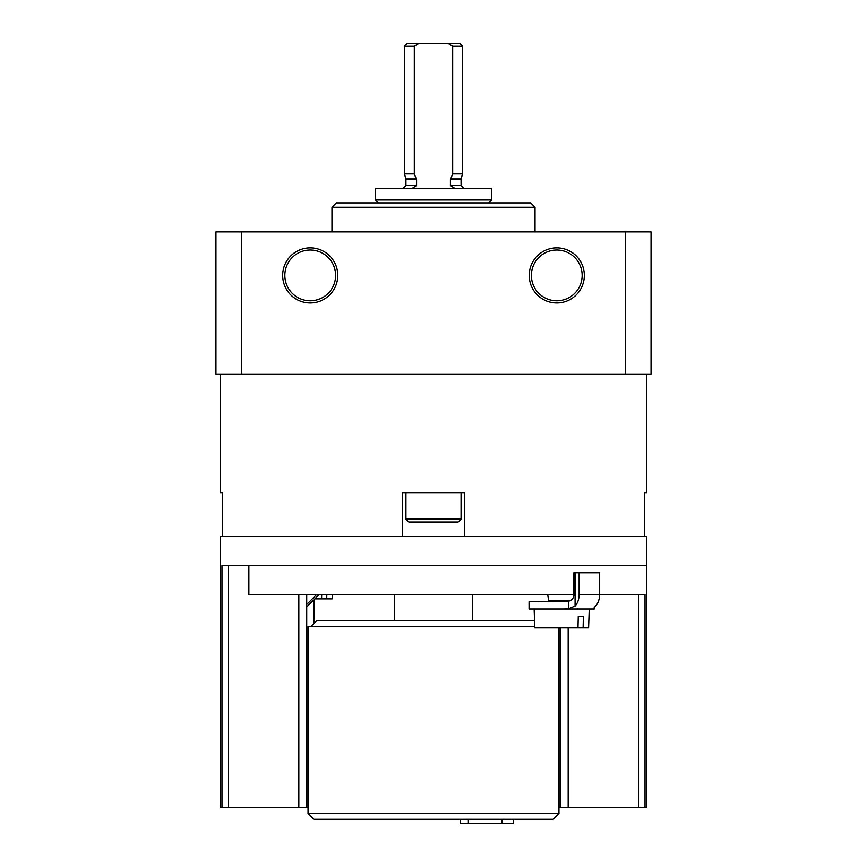 <?xml version="1.0" encoding="UTF-8"?>
<svg xmlns="http://www.w3.org/2000/svg" width="867" height="867" viewBox="0 0 867 867"><rect width="100%" height="100%" fill="white"/><g stroke="black" fill="none" stroke-linecap="round" stroke-linejoin="round"><path stroke-width="1.3" d="M646.706 374.035L646.706 492.965L644.409 492.965L644.409 536.478L464.679 536.478L464.679 492.965L402.321 492.965L402.321 536.478L222.591 536.478L222.591 492.965L220.294 492.965L220.294 374.035M241.633 374.035L651.052 374.035L651.052 231.901L215.948 231.901L215.948 374.035L241.633 374.035L241.633 231.901M215.948 302.962L215.948 247.854M282.664 275.413A27.56 27.56 0 0 1 323.998 251.549A27.56 27.56 0 0 1 323.998 299.278A27.56 27.56 0 0 1 282.664 275.413M584.336 275.413A27.56 27.56 0 0 0 543.002 251.549A27.56 27.56 0 0 0 543.002 299.278A27.56 27.56 0 0 0 584.336 275.413M625.367 374.035L625.367 231.901M331.974 231.901L331.974 207.246L535.026 207.246L535.026 231.901M331.974 207.246L336.32 202.889L530.68 202.889L535.026 207.246M582.158 275.413A25.381 25.381 0 0 0 544.086 253.424A25.381 25.381 0 0 0 544.086 297.392A25.381 25.381 0 0 0 582.158 275.413M284.842 275.413A25.381 25.381 0 0 1 322.914 253.424A25.381 25.381 0 0 1 322.914 297.392A25.381 25.381 0 0 1 284.842 275.413M461.06 519.073L405.94 519.073L408.845 521.977L458.155 521.977L461.06 519.073L461.06 492.965M405.94 519.073L405.94 492.965M447.936 43.35L452.682 46.254L462.512 46.254L459.608 43.35L407.392 43.35L404.488 46.254L404.488 173.888L414.318 173.888L414.318 46.254L404.488 46.254M414.318 46.254L419.064 43.35M462.512 46.254L462.512 173.888L452.682 173.888L450.417 179.675L450.417 185.484L454.817 188.388M452.682 46.254L452.682 173.888M412.183 188.388L416.583 185.484L416.583 179.675L414.318 173.888M491.513 188.388L375.487 188.388L375.487 199.995L491.513 199.995L491.513 188.388M319.175 594.491L306.723 606.998M316.65 594.491L306.723 604.451M220.391 807.697L220.391 565.479L220.391 807.697L308.045 807.697M221.974 807.697L221.974 565.479L646.706 565.479L646.706 536.478L220.294 536.478L220.294 565.479M645.026 807.697L645.026 594.491L579.134 594.491A14.501 10.252 90 0 1 575.081 606.044L568.449 608.742L568.449 601.221C571.96 600.354 573.781 598.111 573.889 594.491L248.862 594.491L248.862 565.479L646.684 565.479L646.684 807.697L560.277 807.697L560.277 627.849M558.955 807.697L560.277 807.697M534.549 620.599L316.748 620.599L310.939 626.397M534.744 626.397L308.045 626.397L308.045 813.495L558.955 813.495L558.955 627.849M558.955 813.495L553.157 819.304L313.843 819.304L308.045 813.495M468.364 819.304L468.364 823.65L460.16 823.65L460.16 819.304M468.364 823.65L501.895 823.65L501.895 819.304M501.895 823.65L513.492 823.65L513.492 819.304M568.449 601.221L529.065 601.741L529.065 608.992L594.242 608.992L593.624 608.179M573.889 594.491L573.889 572.74L599.639 572.74L599.639 594.491A14.501 10.252 -90 0 1 595.586 606.044L593.472 608.515M594.328 607.355L594.242 608.992M579.134 594.491L579.134 572.74M568.449 608.742L564.016 608.992M577.975 627.849L588.595 627.849L589.257 608.992L534.137 608.992L534.798 627.849L577.975 627.849L578.267 616.242L583.393 616.242L578.267 616.242M583.112 627.849L583.393 616.242M548.399 601.741L548.638 600.289L570.833 600.289M314.84 598.848L332.202 598.848L332.354 594.491M321.7 594.491L321.592 598.848M326.718 598.848L326.826 594.491M416.42 178.927L405.843 178.927L404.488 173.888M450.417 179.675L461.06 179.675L461.157 178.927L450.58 178.927M416.583 179.675L405.94 179.675L405.843 178.927M416.583 185.484L405.94 185.484L403.047 188.388M461.06 179.675L461.06 185.484L450.417 185.484M313.713 623.633L313.713 599.975M298.833 807.697L298.833 594.491M228.541 807.697L228.541 565.479M638.459 807.697L638.459 594.491M568.167 807.697L568.167 627.849M575.081 606.044L575.081 572.74M461.157 178.927L462.512 173.888M405.94 179.675L405.94 185.484M461.06 185.484L463.953 188.388M488.62 202.889L491.513 199.995M378.38 202.889L375.487 199.995M306.723 807.697L306.723 594.491M314.309 623.037L314.309 599.379M394.344 594.491L394.344 620.599M472.656 594.491L472.656 620.599M577.65 608.818L578.657 608.992M548.638 600.289L547.673 594.491"/></g></svg>
